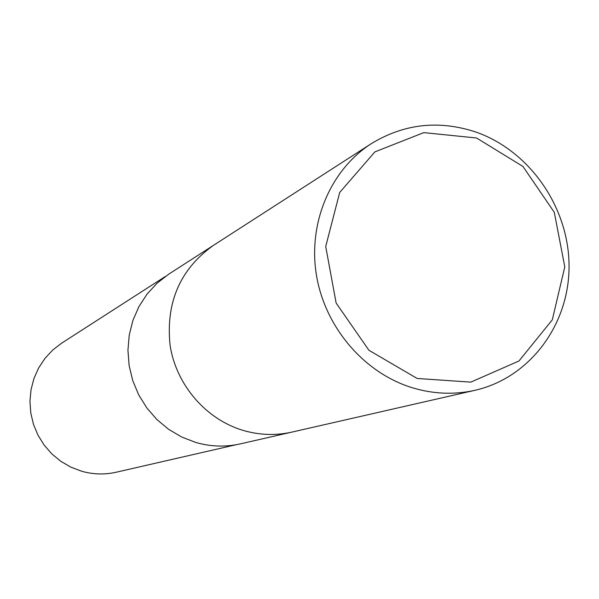 <?xml version="1.0" encoding="UTF-8"?>
<svg xmlns="http://www.w3.org/2000/svg" width="599" height="599" viewBox="0 0 599 599"><rect width="100%" height="100%" fill="white"/><g stroke="black" fill="none" stroke-linecap="round" stroke-linejoin="round"><path stroke-width="0.9" d="M476.557 137.995L522.949 166.462L554.3 212.323L564.782 266.869L552.308 319.829L518.944 361.017L470.799 382.125L417.174 378.471L368.932 350.28L336.136 303.049L325.714 246.526L339.7 192.466L374.884 151.884L423.8 132.626L476.557 137.995M475.269 131.832C529.344 150.371 568.833 207.037 569.05 265.664C569.492 324.284 530.093 377.744 475.044 390.286C454.207 394.951 433.197 394.075 412.03 387.665C363.967 372.833 324.972 327.189 316.429 275.091C307.871 222.978 330.476 169.891 371.253 143.693C403.778 123.858 438.453 119.905 475.269 131.832M243.089 430.396C206.049 419.375 176.376 385.097 170.138 345.72C165.541 302.802 179.94 269.378 213.326 245.433C179.94 269.378 165.541 302.802 170.138 345.72C176.376 385.097 206.049 419.375 243.089 430.396C259.412 435.166 275.682 435.735 291.9 432.104C275.682 435.735 259.412 435.166 243.089 430.396M475.044 390.286L240.296 443.889C225.434 447.213 210.541 446.719 195.618 442.406L181.587 436.963L168.529 429.243L156.803 419.45L146.755 407.844L138.646 394.741L132.708 380.5L129.114 365.525L127.946 350.213L129.242 334.998L132.956 320.3L138.975 306.508L147.122 293.997L157.17 283.102L168.836 274.102L371.253 143.693M236.103 444.735L116.213 472.222C104.675 474.805 93.152 474.483 81.644 471.233L70.847 467.138L60.821 461.305L51.836 453.892L44.154 445.094L37.977 435.159L33.477 424.354L30.774 412.966L29.95 401.315L31.013 389.724L33.941 378.501L38.643 367.951L44.985 358.359L52.787 349.981L61.839 343.032L165.294 276.506"/></g></svg>
